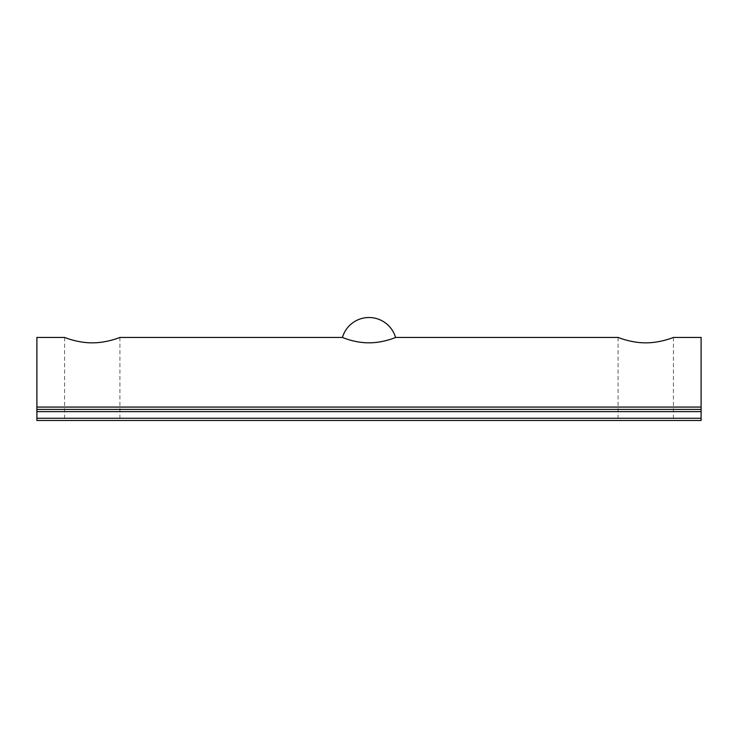 <?xml version="1.0" encoding="UTF-8"?>
<svg xmlns="http://www.w3.org/2000/svg" width="738" height="738" viewBox="0 0 738 738"><rect width="100%" height="100%" fill="white"/><g stroke="black" fill="none" stroke-linecap="round" stroke-linejoin="round"><path stroke-width="0.55" stroke-dasharray="3.69 2.77" d="M618.075 337.451L618.075 420.476L673.425 420.476L618.075 420.476M64.575 337.451L64.575 420.476L119.925 420.476L64.575 420.476M701.1 407.072L36.9 407.072L36.9 409.406L701.1 409.406L701.1 337.451M36.9 407.072L36.9 337.451M36.9 409.406L701.1 409.406L36.9 409.406L36.9 411.619L701.1 411.619L701.1 409.406M701.1 418.261L36.9 418.261L36.9 420.476L701.1 420.476L701.1 411.619M36.9 418.261L36.9 411.619M673.425 337.451L673.425 420.476M119.925 337.451L119.925 420.476"/><path stroke-width="1.11" d="M618.075 337.451C617.798 337.266 630.852 342.921 645.75 342.847C660.648 342.921 673.702 337.266 673.425 337.451C673.702 337.266 660.648 342.921 645.75 342.847C630.852 342.921 617.798 337.266 618.075 337.451L395.568 337.451A27.675 27.675 0 0 0 342.432 337.451C342.017 337.238 354.378 342.902 369 342.81C383.622 342.902 395.983 337.238 395.568 337.451C395.983 337.238 383.622 342.902 369 342.81C354.378 342.902 342.017 337.238 342.432 337.451L119.925 337.451C120.202 337.266 107.148 342.921 92.25 342.847C77.352 342.921 64.298 337.266 64.575 337.451C64.298 337.266 77.352 342.921 92.25 342.847C107.148 342.921 120.202 337.266 119.925 337.451M673.425 337.451L701.1 337.451L701.1 409.406L36.9 409.406L36.9 407.072L701.1 407.072M64.575 337.451L36.9 337.451L36.9 407.072M701.1 409.406L701.1 411.619L36.9 411.619L36.9 418.261L701.1 418.261L701.1 420.476L36.9 420.476L36.9 418.261M701.1 411.619L701.1 418.261M36.9 411.619L36.9 409.406"/></g></svg>
